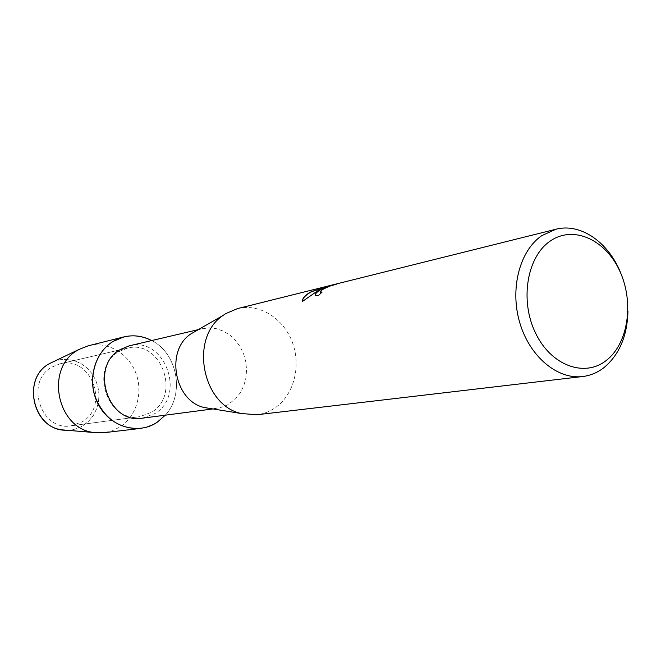 <?xml version="1.0" encoding="UTF-8"?>
<svg xmlns="http://www.w3.org/2000/svg" width="661" height="661" viewBox="0 0 661 661"><rect width="100%" height="100%" fill="white"/><g stroke="black" fill="none" stroke-linecap="round" stroke-linejoin="round"><path stroke-width="0.5" stroke-dasharray="3.31 2.48" d="M51.996 367.053L59.903 363.847C90.896 355.147 110.213 405.895 82.187 421.817L71.214 425.824C40.924 431.65 24.457 381.678 51.996 367.053L59.903 363.847C90.896 355.147 110.213 405.895 82.187 421.817L71.214 425.824C40.924 431.65 24.457 381.678 51.996 367.053M53.673 361.517L60.465 359.65L67.48 359.386L74.42 360.716L80.964 363.583L86.822 367.838L91.739 373.291L95.506 379.695L97.952 386.768L98.985 394.187L98.547 401.64L96.663 408.787L93.408 415.323L88.913 420.941L83.385 425.403C78.13 428.692 72.404 430.294 66.216 430.195C72.404 430.294 78.13 428.692 83.385 425.403L88.913 420.941L93.408 415.323L96.663 408.787L98.547 401.64L98.985 394.187L97.952 386.768L95.506 379.695L91.739 373.291L86.822 367.838L80.964 363.583L74.42 360.716L67.48 359.386L60.465 359.65L53.673 361.517M118.79 351.693L127.284 348.198C160.573 338.837 181.552 394.832 151.551 412.282L139.777 416.653C107.214 422.99 89.194 367.656 118.79 351.693L127.284 348.198C160.573 338.837 181.552 394.832 151.551 412.282L139.777 416.653C107.214 422.99 89.194 367.656 118.79 351.693M129.234 345.835C164.399 335.871 186.633 395.063 154.955 413.53L142.437 418.173M151.691 340.564C177.512 353.305 184.956 394.13 165.308 415.174C184.956 394.13 177.512 353.305 151.691 340.564M196.92 330.459L202.208 328.699L209.363 327.881L216.56 328.724L223.509 331.186L229.937 335.152L235.58 340.448L240.224 346.86L243.686 354.131L245.826 361.964L246.578 370.053L245.892 378.075L243.802 385.71L240.381 392.651L235.762 398.624L227.458 404.97L219.791 407.878L211.19 408.655M237.489 308.604C259.385 303.093 283.462 318.214 292.327 342.167C301.366 366.054 293.938 395.022 275.05 407.895C269.498 411.671 263.442 413.96 256.873 414.761M621.274 274.513C625.76 286.287 627.983 298.466 627.95 311.067M315.479 295.318L318.412 295.798L321.791 292.385M320.354 292.112C319.189 289.865 334.631 284.213 336.143 284.552L337.118 283.924M302.581 301.366L312.95 293.757L324.444 287.857M320.593 288.188L327.988 286.494M88.235 345.802C107.313 340.993 128.226 353.114 135.753 372.763C143.445 392.337 136.62 416.265 120.005 426.948L112.37 430.741L104.091 432.691M59.903 363.847L127.284 348.198L59.903 363.847M197.804 329.732L202.208 328.699M212.916 408.936L216.767 408.424M71.214 425.824L139.777 416.653L71.214 425.824"/><path stroke-width="0.99" d="M50.319 363.12L49.352 363.674C22.226 377.993 32.017 427.188 62.506 429.89L66.216 430.195C33.885 431.303 20.524 378.869 49.352 363.674L79.196 349.363L88.235 345.802L123.83 336.928C133.423 334.681 142.71 335.895 151.691 340.564C138.62 334.012 125.797 334.284 113.213 341.365L123.83 336.928M212.916 408.936L142.437 418.173C108.082 424.783 89.128 366.318 120.368 349.495L129.234 345.835L197.804 329.732M165.308 415.174L157.021 422.396C138.232 435.004 110.66 427.254 98.72 405.152C86.5 383.24 93.548 353.007 113.213 341.365C96.39 351.454 88.219 375.316 94.845 396.038C103.744 418.405 118.972 429.196 140.529 428.419L146.709 427.163L153.732 424.329L157.021 422.396L165.308 415.174M211.19 408.655L204.175 407.515C174.339 400.963 165.159 350.677 190.756 333.995L196.92 330.459M627.95 311.067C627.355 335.738 619.431 354.536 604.187 367.458C597.709 372.531 590.537 375.555 582.68 376.53L256.873 414.761L241.067 413.497C201.729 404.879 189.393 337.325 223.162 315.371L225.756 313.603L237.489 308.604L555.802 229.268C581.011 222.567 609.533 242.967 621.274 274.513M318.825 290.65L324.377 287.725L317.412 290.997L302.548 301.399C302.085 299.094 304.159 296.335 308.778 293.129L311.513 291.584L327.922 286.362L318.412 288.725L336.077 284.412C332.756 284.8 328.063 286.618 321.99 289.865L320.461 292.203L322.031 292.179L318.338 295.657L315.834 295.649C314.619 294.732 315.619 293.071 318.825 290.65M582.68 376.53C557.38 379.728 529.568 356.519 519.728 322.585C509.705 288.717 519.711 250.626 541.813 235.638L555.802 229.268M550.175 241.1C573.194 224.938 605.369 239.489 619.654 270.787C634.271 301.87 628.462 343.191 606.484 360.295C584.737 377.852 551.084 365.764 535.534 333.037C519.637 300.557 526.933 256.774 550.175 241.1M321.791 292.385L320.354 292.112M337.118 283.924L325.989 286.544M315.479 295.318C315.132 293.261 318.123 290.774 324.444 287.857L324.377 287.725M326.055 286.684L320.593 288.188M327.922 286.362L311.571 291.708C305.299 295.227 302.308 298.442 302.581 301.366M140.529 428.419L104.091 432.691L94.383 432.55C56.788 429.262 44.543 367.698 77.998 350.057L79.196 349.363M204.175 407.515L241.067 413.497M190.756 333.995L223.162 315.371M62.506 429.89L94.383 432.55"/></g></svg>
